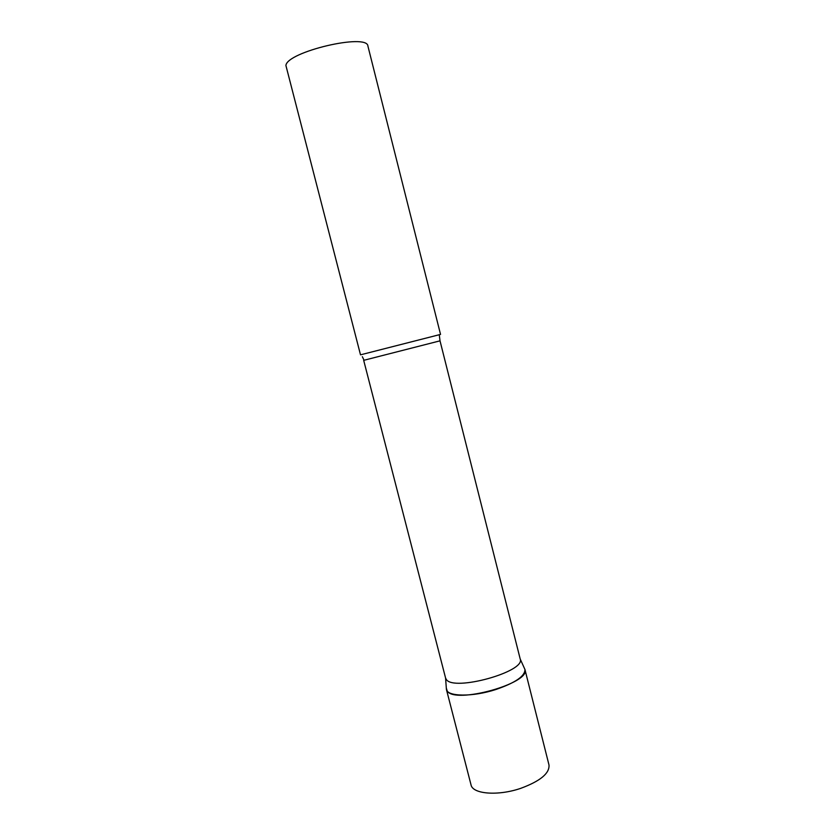 <?xml version="1.0" encoding="UTF-8"?>
<svg xmlns="http://www.w3.org/2000/svg" width="835" height="835" viewBox="0 0 835 835"><rect width="100%" height="100%" fill="white"/><g stroke="black" fill="none" stroke-linecap="round" stroke-linejoin="round"><path stroke-width="1.25" d="M495.677 689.574C472.547 697.079 447.435 696.734 446.412 689.439L446.318 687.998L447.205 690.983C454.814 704.458 531.123 683.228 524.933 669.451L524.923 669.419C525.194 676.047 515.445 682.769 495.677 689.574M524.923 669.419L548.992 764.975C549.701 773.314 540.308 781.09 520.789 788.323C497.942 796.193 472.547 794.085 471.023 784.848L446.412 689.439L445.577 678.03L446.308 679.429C453.509 691.745 525.873 671.674 520.205 659.013L440.014 340.837L364.05 360.25L362.348 356.702M363.674 360.292L445.577 678.03M360.511 354.833L440.536 334.407L367.932 46.155C367.577 32.816 286.697 51.833 285.914 65.527L360.511 354.833M439.356 335.42L440.014 340.837M520.205 659.013L524.933 669.451"/></g></svg>

